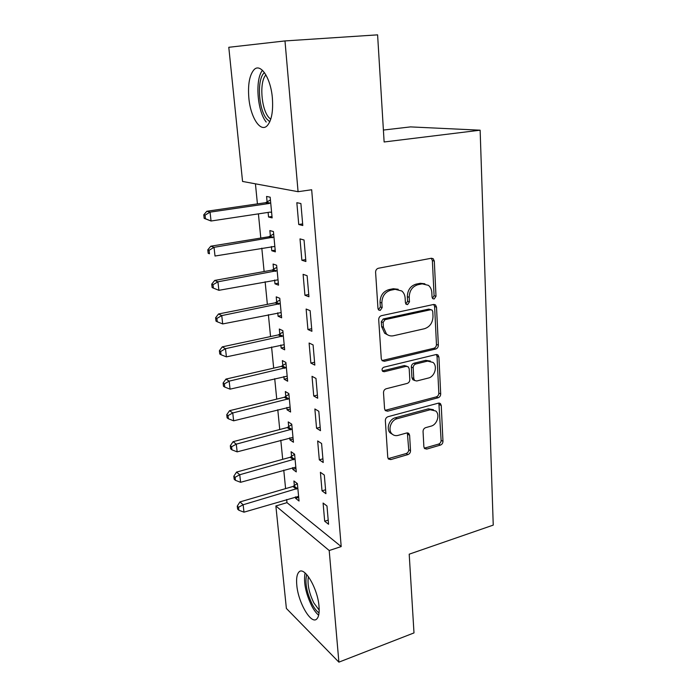 <?xml version="1.0" encoding="UTF-8"?>
<svg xmlns="http://www.w3.org/2000/svg" width="697" height="697" viewBox="0 0 697 697"><rect width="100%" height="100%" fill="white"/><g stroke="black" fill="none" stroke-linecap="round" stroke-linejoin="round"><path stroke-width="1.05" d="M434.144 298.996L436 296.286L434.309 261.07L433.177 258.7L431.295 258.256L378.393 268.258C376.572 268.815 375.639 270.157 375.596 272.283L377.974 308.492L378.671 310.008L380.222 310.409L382.156 307.612L381.86 302.977C382.017 296.295 384.962 292.043 390.695 290.222L395.129 289.325L401.794 290.98C403.807 292.731 404.922 295.119 405.14 298.142L405.41 302.725L406.116 304.258L407.571 304.615L409.47 301.862L409.209 297.297C409.418 290.701 412.302 286.511 417.869 284.724L422.182 283.853L428.446 285.352C430.502 287.086 431.626 289.499 431.835 292.592L432.053 297.114L432.776 298.673L434.144 298.996M432.462 298.333L434.083 295.694L432.375 260.582L431.295 258.256M378.436 309.756L380.344 306.976L380.048 302.35L381.86 302.977M405.837 303.962L407.606 301.252L407.344 296.695L409.209 297.297M296.783 585.027C296.208 578.71 296.878 574.441 298.795 572.211C303.901 565.276 317.684 587.963 319.008 606.277C319.514 612.471 318.834 616.636 316.969 618.762C311.498 625.54 298.116 602.644 296.783 585.027M248.846 97.972C247.783 84.642 249.465 75.267 253.891 69.857C260.347 62.381 270.784 77.811 272.37 98.007C273.294 111.328 271.603 120.529 267.3 125.608C260.582 133.04 250.511 117.479 248.846 97.972M423.881 446.847L424.604 448.58L426.773 449.077L440.434 445.087C442.055 444.425 442.9 443.17 442.97 441.306L441.253 405.497L440.443 403.624L438.387 403.154L388.02 416.701C386.286 417.364 385.397 418.67 385.345 420.631L387.759 457.345L388.456 459.035L390.799 459.584L407.919 454.583C409.592 453.913 410.455 452.623 410.516 450.732L409.618 435.276L408.869 433.508L406.639 432.985L398.126 435.372C395.713 435.991 393.666 435.503 391.984 433.9C387.628 429.971 390.947 420.091 397.09 418.723L430.197 409.74L435.799 411.012C440.243 414.741 437.089 424.743 431.042 426.146L425.632 427.662C423.976 428.315 423.123 429.587 423.053 431.487L423.881 446.847M286.667 499.488L286.981 502.65L341.199 546.57L311.672 189.75L298.072 191.692L242.556 181.447L228.79 47.291L284.986 40.931L298.072 191.692M341.199 546.57L329.202 550.525L338.89 662.15L286.38 608.446L275.864 505.97L329.202 550.525M284.986 40.931L377.6 34.85L384.125 141.979L480.137 130.191L493.241 525.111L409.2 554.185L413.992 632.911L338.89 662.15M435.738 349.014C437.402 348.413 438.274 347.132 438.352 345.163L436.522 307.159L435.512 304.955L433.56 304.493L381.468 315.671C379.673 316.264 378.759 317.597 378.706 319.662L381.276 358.711L382.165 360.706L384.422 361.281L435.738 349.014L433.848 348.273C435.512 347.69 436.383 346.409 436.453 344.449L434.614 306.541L433.734 304.467M438.918 357.064L440.696 393.944C440.626 395.861 439.763 397.133 438.117 397.76L387.663 411.186L385.354 410.62L384.57 408.782L383.507 392.69C383.559 390.703 384.456 389.388 386.208 388.752L407.161 383.428C408.869 382.801 409.758 381.503 409.81 379.534L409.2 368.861L408.329 366.875L406.168 366.352L384.213 371.728L382.618 371.327C381.573 369.576 382.008 368.19 383.916 367.18L436.008 354.573L438.021 355.034L438.918 357.064L437.036 356.315L438.822 393.099L440.696 393.944M480.137 130.191L410.533 126.898L383.394 130.051M322.023 490.827L325.917 493.685L324.305 475.049L320.402 472.305L322.023 490.827L325.577 489.764M292.635 467.635L292.792 469.342L296.277 471.904L294.587 454.174L291.102 451.726L291.564 456.5M316.551 428.237L320.481 430.685L318.808 411.291L314.87 408.965L316.551 428.237L320.184 427.27M286.85 407.475L287.077 409.827L290.579 412.014L288.837 393.605L285.326 391.531L285.796 396.488M310.862 363.093L314.826 365.106L313.084 344.902L309.102 343.029L310.862 363.093L314.582 362.231M280.847 344.98L281.144 348.021L284.672 349.816L282.851 330.683L279.314 329.019L279.811 334.168M304.929 295.24L308.937 296.765L307.116 275.707L303.099 274.33L304.929 295.24L308.736 294.491M274.609 280.002L274.975 283.801L278.53 285.16L276.631 265.261L273.076 264.041L273.59 269.39M298.743 224.504L302.786 225.514L300.895 203.533L296.844 202.696L298.743 224.504L302.646 223.885M268.11 212.402L268.554 217.011L272.135 217.9L270.166 197.19L266.576 196.449L267.117 202.017M255.433 183.825L257.42 203.89M258.413 213.866L260.8 238.052M261.802 248.149L264.119 271.542M265.13 281.754L267.36 304.371M268.389 314.704L270.549 336.564M271.586 347.001L273.677 368.147M274.714 378.68L276.744 399.12M277.789 409.749L279.75 429.518M280.804 440.225L282.694 459.34M283.766 470.135L285.596 488.614M271.394 246.538L271.795 250.737L275.359 251.861L273.433 231.57L269.861 230.576L270.384 236.039M301.871 260.242L305.896 261.514L304.04 240.003L300.006 238.897L301.871 260.242L305.722 259.563M277.755 312.805L278.086 316.22L281.632 317.806L279.776 298.29L276.221 296.844L276.726 302.097M307.926 329.515L311.907 331.293L310.13 310.662L306.131 309.032L307.926 329.515L311.69 328.714M283.879 376.528L284.141 379.22L287.652 381.215L285.875 362.449L282.346 360.576L282.834 365.629M313.737 395.992L317.684 398.231L315.976 378.436L312.021 376.328L313.737 395.992L317.414 395.077M289.769 437.838L289.961 439.868L293.454 442.238L291.738 424.177L288.236 421.912L288.706 426.773M319.313 459.837L323.225 462.503L321.587 443.492L317.666 440.948L319.313 459.837L322.911 458.826M295.441 496.883L295.58 498.285L299.039 501.012L297.384 483.613L293.916 480.982L294.361 485.67M324.68 521.217L328.557 524.266L326.98 505.996L323.094 503.051L324.68 521.217L328.191 520.11M286.981 502.65L275.864 505.97M268.554 217.011L271.996 216.479M271.795 250.737L275.202 250.153M274.975 283.801L278.338 283.174M278.086 316.22L281.414 315.549M281.144 348.021L284.428 347.298M284.141 379.22L287.391 378.454M287.077 409.827L290.3 409.017M289.961 439.868L293.149 439.014M292.792 469.342L295.946 468.454M295.58 498.285L298.691 497.362M424.882 283.784L420.282 283.296L422.182 283.853M407.344 296.695C407.545 290.118 410.428 285.944 415.987 284.167L420.282 283.296M398.179 289.281L393.291 288.741L395.129 289.325M380.048 302.35C380.205 295.694 383.141 291.451 388.856 289.63L393.291 288.741M382.017 360.558L433.848 348.273M432.767 311.594L432.07 310.069L430.685 309.738L385.032 319.644L383.106 322.432L383.42 327.259L386.46 333.968C388.482 335.701 390.825 336.294 393.5 335.745L424.517 328.714C429.944 326.849 432.776 322.72 433.003 316.307L432.767 311.594M430.964 309.703L428.786 309.111L430.685 309.738M387.907 334.996L384.657 333.253L381.616 326.571L381.303 321.753L383.228 318.973L428.786 309.111M385.119 410.35L436.252 396.898C437.89 396.279 438.753 395.007 438.822 393.099M406.97 366.291L404.338 365.559L382.426 370.909L384.213 371.728M428.42 378.027C434.71 376.755 437.829 366.213 433.029 362.405L427.549 361.124L415.821 363.991C414.123 364.609 413.234 365.899 413.173 367.877L413.774 378.541L414.619 380.484L416.762 380.989L428.42 378.027M430.397 361.072L425.675 360.358L427.549 361.124M414.393 380.24L412.79 379.656L411.936 377.713L411.335 367.084C411.396 365.115 412.275 363.825 413.974 363.215L425.675 360.358M437.036 356.315L436.357 354.512M433.447 409.697L428.35 408.843L430.197 409.74M392.455 434.327L390.215 432.915C385.868 428.995 389.17 419.141 395.304 417.782L428.35 408.843M388.159 458.643L406.133 453.555C407.806 452.884 408.669 451.604 408.73 449.713L407.362 432.889M424.281 448.18L438.587 444.102C440.199 443.449 441.044 442.194 441.123 440.33L438.866 403.075M270.227 212.097L271.621 212.489M270.427 199.987L265.531 202.705L206.826 211.261L210.05 212.141L211.052 221.01L269.931 212.132L271.603 212.332M270.697 202.801L269.103 203.498L210.05 212.141L205.04 215.173L203.759 214.815L204.169 218.353L205.449 218.719L205.04 215.173M205.449 218.719L211.052 221.01L204.169 218.353M203.759 214.815L206.826 211.261M273.66 233.983L268.815 236.745L210.808 246.198L214.031 247.33L215.016 256.017L274.845 246.407M273.956 237.067L214.031 247.33L209.065 250.301L207.784 249.84L208.185 253.307L209.466 253.778L209.065 250.301M209.466 253.778L208.185 253.307M207.784 249.84L210.808 246.198M276.831 267.317L272.039 270.114L214.711 280.429L217.926 281.806L218.893 290.318L278.016 279.811M277.145 270.654L217.926 281.806L213.012 284.716L211.731 284.158L212.123 287.547L213.404 288.122L213.012 284.716M218.893 290.318L213.404 288.122M211.731 284.158L214.711 280.429M269.783 121.775L266.663 118.891C258.308 108.959 256.714 78.569 264.468 72.627M265.923 74.901C259.31 81.479 261.07 108.262 268.528 117.131L270.715 119.335M262.473 70.31C254.832 79.423 257.289 111.285 266.21 122.053M319.043 612.863C316.76 611.356 314.495 608.507 312.247 604.308C306.61 592.398 304.763 582.465 306.706 574.528M308.379 576.585C307.203 584.147 309.032 592.947 313.877 602.966L319.182 610.136M305.068 572.943C303.439 582.265 305.678 593.286 311.768 606.007C314.016 610.232 316.316 613.29 318.66 615.198M279.933 299.998L275.193 302.829L218.527 313.972L221.751 315.593L222.691 323.931L281.126 312.561M280.272 303.578L221.751 315.593L216.88 318.433L215.6 317.78L215.983 321.099L217.264 321.77L216.88 318.433M222.691 323.931L217.264 321.77M215.6 317.78L218.527 313.972M282.982 332.051L278.295 334.917L222.282 346.853L225.488 348.692L226.412 356.864L284.184 344.675M283.348 335.867L225.488 348.692L220.661 351.48L219.389 350.73L219.764 353.989L221.036 354.747L220.661 351.48M226.412 356.864L221.036 354.747M219.389 350.73L222.282 346.853M285.97 363.486L281.335 366.387L225.95 379.081L229.156 381.146L230.062 389.153L287.173 376.171M286.354 367.528L229.156 381.146L224.382 383.873L223.101 383.036L223.476 386.234L224.748 387.07L224.382 383.873M230.062 389.153L224.748 387.07M223.101 383.036L225.95 379.081M288.906 394.336L284.315 397.264L229.557 410.69L232.754 412.955L233.643 420.814L290.109 407.074M289.307 398.597L232.754 412.955L228.015 415.63L226.743 414.706L227.109 417.843L228.381 418.766L228.015 415.63M233.643 420.814L228.381 418.766M226.743 414.706L229.557 410.69M291.782 424.604L287.242 427.557L233.086 441.68L236.283 444.146L237.154 451.856L292.993 437.385M292.2 429.064L236.283 444.146L231.587 446.768L230.315 445.766L230.672 448.842L231.944 449.844L231.587 446.768M237.154 451.856L231.944 449.844M230.315 445.766L233.086 441.68M294.604 454.313L290.109 457.293L236.553 472.087L239.742 474.744L240.596 482.298L295.824 467.138M295.049 458.974L239.742 474.744L235.089 477.306L233.826 476.234L234.166 479.248L235.438 480.329L235.089 477.306M240.596 482.298L235.438 480.329M233.826 476.234L236.553 472.087M297.288 483.535L292.932 486.48L239.951 501.918L243.14 504.759L243.976 512.173L298.595 496.342M297.837 488.327L243.14 504.759L238.522 507.268L237.259 506.127L237.599 509.08L238.862 510.239L238.522 507.268M243.976 512.173L238.862 510.239M237.259 506.127L239.951 501.918M434.083 295.694L436 296.286M380.344 306.976L382.156 307.612M407.606 301.252L409.47 301.862M415.987 284.167L417.869 284.724M388.856 289.63L390.695 290.222M432.375 260.582L434.309 261.07M382.636 360.488L384.422 361.281M434.614 306.541L436.522 307.159M436.453 344.449L438.352 345.163M383.228 318.973L385.032 319.644M381.303 321.753L383.106 322.432M381.616 326.571L383.42 327.259M436.252 396.898L438.117 397.76M385.894 410.263L387.663 411.186M404.338 365.559L406.168 366.352M413.974 363.215L415.821 363.991M411.335 367.084L413.173 367.877M411.936 377.713L413.774 378.541M395.304 417.782L397.09 418.723M407.815 434.301L409.618 435.276M408.73 449.713L410.516 450.732M406.133 453.555L407.919 454.583M389.048 458.539L390.799 459.584M439.38 404.617L441.253 405.497M441.123 440.33L442.97 441.306M438.587 444.102L440.434 445.087M424.952 448.075L426.773 449.077M266.672 202.287L270.253 203.071M265.531 202.705L269.103 203.498M269.948 236.318L273.52 237.337M268.815 236.745L272.379 237.773M273.154 269.669L276.718 270.933M272.039 270.114L275.585 271.377M276.308 302.376L279.845 303.857M275.193 302.829L278.739 304.319M279.392 334.447L282.921 336.146M278.295 334.917L281.823 336.616M282.416 365.908L285.936 367.816M281.335 366.387L284.846 368.304M285.387 396.776L288.889 398.884M284.315 397.264L287.817 399.372M288.297 427.061L291.79 429.361M287.242 427.557L290.727 429.866M291.163 456.788L294.639 459.271M290.109 457.293L293.585 459.776M293.968 485.966L297.436 488.623M292.932 486.48L296.391 489.146M431.347 258.247L433.177 258.7M433.917 304.45L435.512 304.955M384.657 333.253L386.46 333.968M412.79 379.656L414.619 380.484M436.67 354.503L438.021 355.034M390.215 432.915L391.984 433.9M407.815 432.942L408.869 433.508M439.31 403.093L440.443 403.624"/></g></svg>
